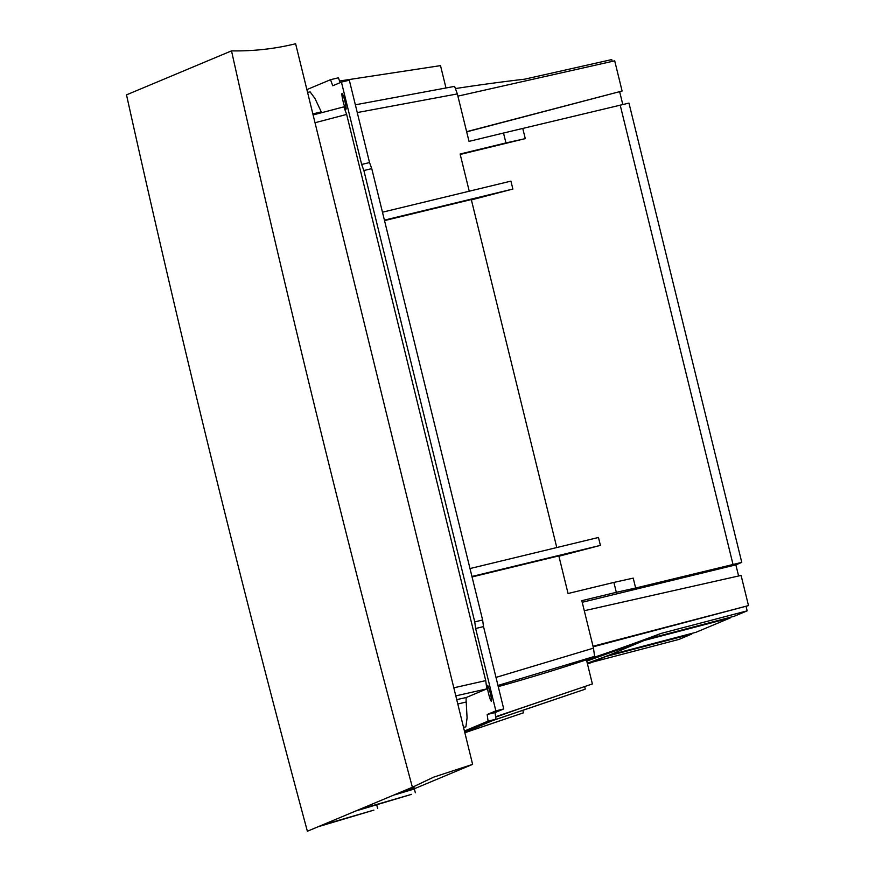 <?xml version="1.0" encoding="UTF-8"?>
<svg xmlns="http://www.w3.org/2000/svg" width="875" height="875" viewBox="0 0 875 875"><rect width="100%" height="100%" fill="white"/><g stroke="black" fill="none" stroke-linecap="round" stroke-linejoin="round"><path stroke-width="1.31" d="M317.997 826.798L373.887 810.119L321.759 825.223L307.377 831.25C241.577 587.147 181.278 341.688 126.503 94.861L231.514 50.87C286.541 297.598 346.839 543.058 412.388 787.259L355.688 811.016L411.578 794.336L359.439 809.441M412.388 787.259L433.716 777.12L472.62 764.356L295.619 43.75C274.695 48.891 253.334 51.264 231.514 50.87M321.759 825.223L355.688 811.016M412.661 788.462L414.214 787.806A265.048 263.408 -112.7 0 0 403.845 790.836M472.62 764.356L412.891 789.37M377.639 808.544L376.709 804.737M394.253 794.861A7.678 7.634 67.3 0 0 395.697 794.577L414.4 788.955L415.33 792.761M412.902 789.414L412.617 788.255M340.178 82.644L338.395 77.788L330.52 79.702L332.741 85.761L341.436 82.119L361.659 164.467L363.88 170.527L474.753 621.895L475.639 628.512L495.863 710.861L487.178 714.503L488.064 721.12L464.428 731.019M330.52 79.702L306.884 89.6M463.542 727.398L465.916 726.819L467.064 717.839L466.211 701.98A30.581 3.358 76.3 0 1 466.244 697.506L456.717 699.639M455.798 695.877L486.828 688.888L466.244 697.506M486.828 688.888L485.723 680.619L453.819 687.816M315.022 122.73L346.653 114.428L485.723 680.619M346.653 114.428L343.864 106.859L313.108 114.942L343.886 106.859M321.639 112.689A30.581 3.358 76.3 0 1 321.267 111.869L315.011 98.547L310.089 91.831L307.573 92.444M487.452 685.344A8.159 0.897 -103.7 0 0 488.545 693.547A8.159 0.897 -103.7 0 0 491.334 701.192A8.159 0.897 -103.7 0 0 491.345 701.181A8.159 0.897 -103.7 0 0 490.252 692.989A8.159 0.897 -103.7 0 0 487.473 685.344A8.159 0.897 -103.7 0 0 487.452 685.344M342.07 93.428A8.159 0.897 -103.7 0 0 343.153 101.62A8.159 0.897 -103.7 0 0 345.942 109.266A8.159 0.897 -103.7 0 0 345.953 109.266A8.159 0.897 -103.7 0 0 344.859 101.062A8.159 0.897 -103.7 0 0 342.081 93.417A8.159 0.897 -103.7 0 0 342.07 93.428M464.734 732.277L495.939 719.195L488.064 721.12M495.939 719.195L495.053 712.589L487.178 714.503M495.053 712.589L503.738 708.947L495.863 710.861M503.738 708.947L483.514 626.587L475.639 628.512M483.514 626.587L482.628 619.97L474.753 621.895M482.628 619.97L371.755 168.612L363.88 170.527M371.755 168.612L369.534 162.553L361.659 164.467M369.534 162.553L349.311 80.194L341.436 82.119M522.823 710.336L523.436 712.819L464.833 732.681M464.855 732.736L523.436 712.819M587.475 664.005A1933.105 1921.139 67.3 0 0 592.714 662.036L678.978 639.417L691.764 634.058L691.622 633.445M587.333 663.425L605.784 656.556L592.714 662.036M691.764 634.058L605.784 656.556M587.289 663.25L609.394 655.047L644.23 640.456L586.775 661.117M609.394 655.047L695.942 632.308L730.198 617.958L644.23 640.456M730.198 617.958L730.067 617.334M495.666 717.172L518.558 709.023M647.828 638.947L734.377 616.208L747.163 610.848L660.909 633.467L647.828 638.947L586.709 660.866M660.909 633.467A1933.105 1921.139 -112.7 0 1 586.458 659.859M582.214 602.284L735.864 564.856L738.598 575.98M746.123 606.594L747.163 610.848M497.973 685.453L594.584 656.381L586.447 659.794L592.375 683.944L495.611 716.734M495.611 716.8L592.375 683.944M616.317 592.32L635.644 588.022L633.216 578.123L613.889 582.422L616.317 592.32A1933.105 33.534 -13.8 0 0 581.82 600.666L593.48 648.134L495.994 677.414M594.584 656.381L593.48 648.134M498.258 686.623A1933.105 1921.139 67.3 0 0 586.447 659.794M613.889 582.422A1933.105 33.534 166.2 0 0 568.061 593.512L558.83 555.898A1933.105 33.534 166.2 0 0 472.062 576.953M471.942 576.472L600.403 545.387L598.456 537.469L469.995 568.553M558.906 556.237L600.403 545.387M384.53 220.609A1933.105 33.534 166.2 0 1 471.297 199.555L556.773 547.553M384.409 220.128L512.87 189.044L510.923 181.125L382.473 212.209M471.384 199.894L512.87 189.044M735.864 564.856L741.77 562.384L628.961 103.097L503.508 133.033L505.947 142.931A1933.105 33.534 -13.8 0 0 460.119 154.022L469.252 191.209M503.508 133.033A1933.105 33.534 166.2 0 0 469.011 141.378L457.352 93.909L454.584 86.373L355.348 104.814L454.584 86.373M357.252 112.569L457.352 93.909M445.933 87.752L440.508 65.625L339.577 81.003M455.766 88.517A1933.105 1921.139 -112.7 0 1 524.748 79.166L611.756 59.577L612.205 61.403M622.781 104.475L619.664 91.755M635.644 588.022L741.77 562.384M505.947 142.931L525.273 138.633L460.217 154.448M522.834 128.734L525.273 138.633M620.178 105.055L732.987 564.342M466.67 131.852L622.103 91.011L614.698 60.834L457.898 96.141M622.103 91.011L466.627 131.677M584.292 610.728L741.092 575.422L748.497 605.587L593.02 646.253M748.497 605.587L593.152 646.811M492.855 720.486L584.423 689.456L493.697 720.136M585.255 689.106L584.653 686.623M321.267 111.869L312.856 113.914M466.211 701.98L457.8 704.036"/></g></svg>
